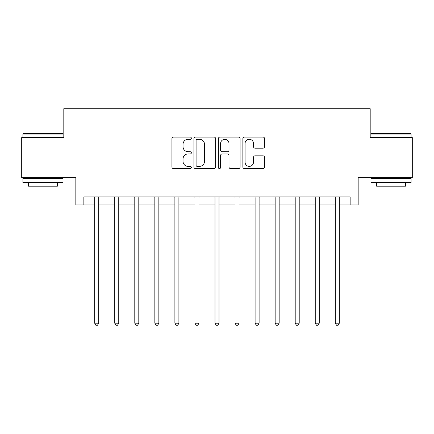 <?xml version="1.0" encoding="UTF-8"?>
<svg xmlns="http://www.w3.org/2000/svg" width="434" height="434" viewBox="0 0 434 434"><rect width="100%" height="100%" fill="white"/><g stroke="black" fill="none" stroke-linecap="round" stroke-linejoin="round"><path stroke-width="0.65" d="M191.334 138.191A1.101 1.101 0 0 0 190.233 137.09L173.502 137.09A1.573 1.573 0 0 0 171.929 138.663L171.929 167.009A1.573 1.573 0 0 0 173.502 168.582L190.233 168.582A1.101 1.101 0 0 0 191.334 167.481A1.101 1.101 0 0 0 190.233 166.379L188.068 166.379A5.04 5.04 0 0 1 183.029 161.339L183.029 158.974A5.04 5.04 0 0 1 188.068 153.94L190.233 153.94A1.101 1.101 0 0 0 191.334 152.833A1.101 1.101 0 0 0 190.233 151.732L188.068 151.732A5.04 5.04 0 0 1 183.029 146.697L183.029 144.332A5.04 5.04 0 0 1 188.068 139.292L190.233 139.292A1.101 1.101 0 0 0 191.334 138.191M263.015 148.189A1.573 1.573 0 0 0 264.588 146.616L264.588 138.663A1.573 1.573 0 0 0 263.015 137.09L244.434 137.09A1.573 1.573 0 0 0 242.861 138.663L242.861 167.009A1.573 1.573 0 0 0 244.434 168.582L263.015 168.582A1.573 1.573 0 0 0 264.588 167.009L264.588 157.401A1.573 1.573 0 0 0 263.015 155.828L255.062 155.828A1.573 1.573 0 0 0 253.489 157.401L253.489 162.164A4.21 4.21 0 0 1 249.279 166.379A4.21 4.21 0 0 1 245.064 162.164L245.064 143.508A4.21 4.21 0 0 1 249.279 139.292A4.21 4.21 0 0 1 253.489 143.508L253.489 146.616A1.573 1.573 0 0 0 255.062 148.189L263.015 148.189M83.86 204.967L83.86 196.949L350.14 196.949L350.14 204.967L358.164 204.967L358.164 177.701L412.3 177.701L412.3 137.594L370.191 137.594L370.191 108.722L63.809 108.722L63.809 137.594L21.7 137.594L21.7 177.701L75.836 177.701L75.836 204.967L94.688 204.967M215.622 138.663A1.573 1.573 0 0 0 214.049 137.09L195.468 137.09A1.573 1.573 0 0 0 193.895 138.663L193.895 167.009A1.573 1.573 0 0 0 195.468 168.582L214.049 168.582A1.573 1.573 0 0 0 215.622 167.009L215.622 138.663M219.951 137.09L238.532 137.09A1.573 1.573 0 0 1 240.105 138.663L240.105 167.009A1.573 1.573 0 0 1 238.532 168.582L230.579 168.582A1.573 1.573 0 0 1 229.006 167.009L229.006 155.513A1.573 1.573 0 0 0 227.432 153.94L222.159 153.94A1.573 1.573 0 0 0 220.581 155.513L220.581 167.481A1.101 1.101 0 0 1 219.479 168.582A1.101 1.101 0 0 1 218.378 167.481L218.378 138.663A1.573 1.573 0 0 1 219.951 137.09M98.697 204.967L114.739 204.967M118.748 204.967L134.79 204.967M138.799 204.967L154.84 204.967M158.849 204.967L174.891 204.967M178.9 204.967L194.942 204.967M198.956 204.967L214.993 204.967M219.007 204.967L235.044 204.967M239.058 204.967L255.1 204.967M259.109 204.967L275.151 204.967M279.16 204.967L295.201 204.967M299.21 204.967L315.252 204.967M319.261 204.967L335.303 204.967M339.312 204.967L350.14 204.967M197.199 139.292A1.101 1.101 0 0 0 196.097 140.399L196.097 165.273A1.101 1.101 0 0 0 197.199 166.379L199.483 166.379A5.04 5.04 0 0 0 204.522 161.339L204.522 144.332A5.04 5.04 0 0 0 199.483 139.292L197.199 139.292M229.006 143.583A4.21 4.21 0 0 0 224.796 139.374A4.21 4.21 0 0 0 220.581 143.583L220.581 150.159A1.573 1.573 0 0 0 222.159 151.732L227.432 151.732A1.573 1.573 0 0 0 229.006 150.159L229.006 143.583M98.892 196.949L98.811 197.15A1.606 1.606 90 0 0 98.697 197.752L98.697 323.194L94.688 323.194L94.688 197.752A1.606 1.606 90 0 0 94.569 197.15L94.487 196.949M98.697 323.194L97.493 325.278L95.892 325.278L94.688 323.194M118.949 196.949L118.862 197.15A1.606 1.606 90.2 0 0 118.748 197.752L118.748 323.194L114.739 323.194L114.739 197.752A1.606 1.606 90.2 0 0 114.625 197.15L114.538 196.949M118.748 323.194L117.543 325.278L115.943 325.278L114.739 323.194M138.999 196.949L138.918 197.15A1.606 1.606 90.2 0 0 138.799 197.752L138.799 323.194L134.79 323.194L134.79 197.752A1.606 1.606 90.2 0 0 134.676 197.15L134.594 196.949M138.799 323.194L137.594 325.278L135.994 325.278L134.79 323.194M159.05 196.949L158.969 197.15A1.606 1.606 90.2 0 0 158.849 197.752L158.849 323.194L154.84 323.194L154.84 197.752A1.606 1.606 90.2 0 0 154.726 197.15L154.645 196.949M158.849 323.194L157.65 325.278L156.045 325.278L154.84 323.194M179.101 196.949L179.02 197.15A1.606 1.606 90.2 0 0 178.9 197.752L178.9 323.194L174.891 323.194L174.891 197.752A1.606 1.606 90.2 0 0 174.777 197.15L174.696 196.949M178.9 323.194L177.701 325.278L176.096 325.278L174.891 323.194M23.382 133.585L62.523 133.585L63.006 134.068L22.904 134.068L23.382 133.585M42.955 182.513L22.904 182.513L22.904 178.499L63.006 178.499L63.006 182.513L42.955 182.513M57.391 182.513L57.391 186.202L28.519 186.202L28.519 182.513M371.477 133.585L410.618 133.585L411.096 134.068L370.994 134.068L371.477 133.585M391.045 182.513L370.994 182.513L370.994 178.499L411.096 178.499L411.096 182.513L391.045 182.513M405.481 182.513L405.481 186.202L376.609 186.202L376.609 182.513M199.152 196.949L199.07 197.15A1.606 1.606 90.2 0 0 198.956 197.752L198.956 323.194L194.942 323.194L194.942 197.752A1.606 1.606 90.2 0 0 194.828 197.15L194.747 196.949M198.956 323.194L197.752 325.278L196.146 325.278L194.942 323.194M219.203 196.949L219.121 197.15A1.606 1.606 90.2 0 0 219.007 197.752L219.007 323.194L214.993 323.194L214.993 197.752A1.606 1.606 90.2 0 0 214.879 197.15L214.797 196.949M219.007 323.194L217.803 325.278L216.197 325.278L214.993 323.194M239.253 196.949L239.172 197.15A1.606 1.606 90.2 0 0 239.058 197.752L239.058 323.194L235.044 323.194L235.044 197.752A1.606 1.606 90.2 0 0 234.93 197.15L234.848 196.949M239.058 323.194L237.854 325.278L236.248 325.278L235.044 323.194M259.304 196.949L259.223 197.15A1.606 1.606 90.2 0 0 259.109 197.752L259.109 323.194L255.1 323.194L255.1 197.752A1.606 1.606 90.2 0 0 254.98 197.15L254.899 196.949M259.109 323.194L257.904 325.278L256.299 325.278L255.1 323.194M279.355 196.949L279.274 197.15A1.606 1.606 90.2 0 0 279.16 197.752L279.16 323.194L275.151 323.194L275.151 197.752A1.606 1.606 90.2 0 0 275.031 197.15L274.95 196.949M279.16 323.194L277.955 325.278L276.349 325.278L275.151 323.194M299.406 196.949L299.324 197.15A1.606 1.606 90.2 0 0 299.21 197.752L299.21 323.194L295.201 323.194L295.201 197.752A1.606 1.606 90.2 0 0 295.082 197.15L295.001 196.949M299.21 323.194L298.006 325.278L296.406 325.278L295.201 323.194M319.462 196.949L319.375 197.15A1.606 1.606 90.2 0 0 319.261 197.752L319.261 323.194L315.252 323.194L315.252 197.752A1.606 1.606 90.2 0 0 315.138 197.15L315.051 196.949M319.261 323.194L318.057 325.278L316.457 325.278L315.252 323.194M339.513 196.949L339.431 197.15A1.606 1.606 90.2 0 0 339.312 197.752L339.312 323.194L335.303 323.194L335.303 197.752A1.606 1.606 90.2 0 0 335.189 197.15L335.108 196.949M339.312 323.194L338.108 325.278L336.507 325.278L335.303 323.194M22.904 137.594L22.904 134.068M32.045 178.499L32.045 177.701M53.865 178.499L53.865 177.701M63.006 137.594L63.006 134.068M370.994 137.594L370.994 134.068M380.135 178.499L380.135 177.701M401.955 178.499L401.955 177.701M411.096 137.594L411.096 134.068"/></g></svg>
